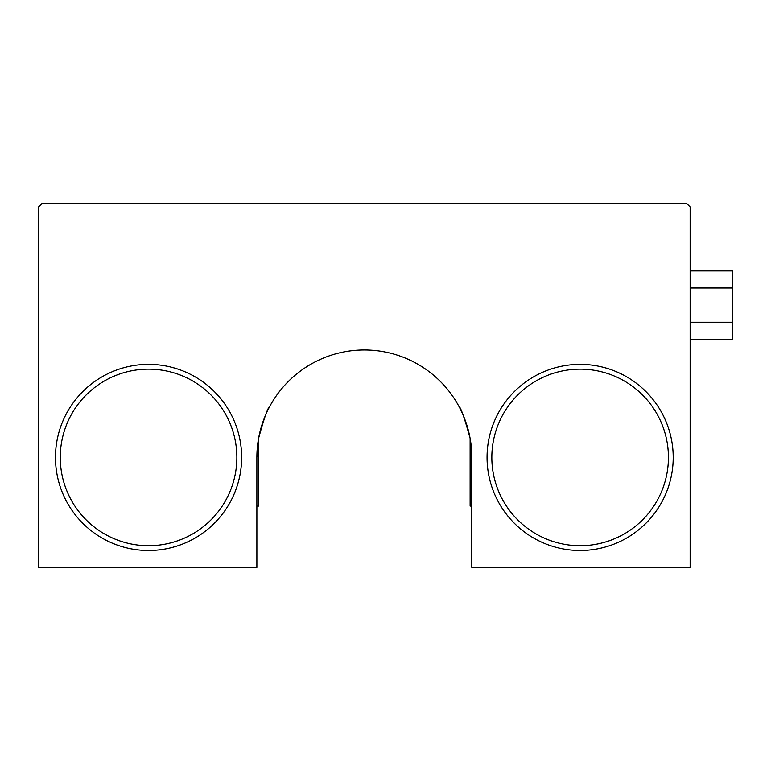 <?xml version="1.0" encoding="UTF-8"?>
<svg xmlns="http://www.w3.org/2000/svg" width="771" height="771" viewBox="0 0 771 771"><rect width="100%" height="100%" fill="white"/><g stroke="black" fill="none" stroke-linecap="round" stroke-linejoin="round"><path stroke-width="1.16" d="M471.813 506.084L470.117 506.084L470.117 438.429C464.605 418.161 460.846 407.425 458.832 406.23C460.817 407.367 464.576 418.104 470.117 438.429C464.605 418.161 460.846 407.425 458.832 406.23C460.817 407.367 464.576 418.104 470.117 438.429L471.813 457.425L471.37 447.643M55.473 457.425A93.089 93.089 0 0 1 195.102 376.817A93.089 93.089 0 0 1 195.102 538.042A93.089 93.089 0 0 1 55.473 457.425M60.263 457.425A88.299 88.299 0 0 1 192.711 380.961A88.299 88.299 0 0 1 192.711 533.898A88.299 88.299 0 0 1 60.263 457.425M487.05 457.425A93.089 93.089 0 0 1 626.669 376.817A93.089 93.089 0 0 1 626.669 538.042A93.089 93.089 0 0 1 487.05 457.425M491.831 457.425A88.299 88.299 0 0 1 624.279 380.961A88.299 88.299 0 0 1 624.279 533.898A88.299 88.299 0 0 1 491.831 457.425M686.759 203.563L690.141 206.946L690.141 567.437L471.813 567.437L471.813 457.425A107.468 107.468 0 0 0 364.346 349.957A107.468 107.468 0 0 0 256.878 457.425L256.878 567.437L38.55 567.437L38.55 206.946L41.933 203.563L686.759 203.563M690.141 270.91L732.45 270.91L732.45 339.307L690.141 339.307M732.45 288.007L690.141 288.007M732.45 322.211L690.141 322.211M256.878 457.425L258.564 438.429C264.087 418.161 267.845 407.425 269.85 406.23C267.874 407.367 264.106 418.104 258.564 438.429C264.087 418.161 267.845 407.425 269.85 406.23C267.874 407.367 264.106 418.104 258.564 438.429L258.564 506.084L256.878 506.084M258.564 438.429L257.312 447.7"/></g></svg>
